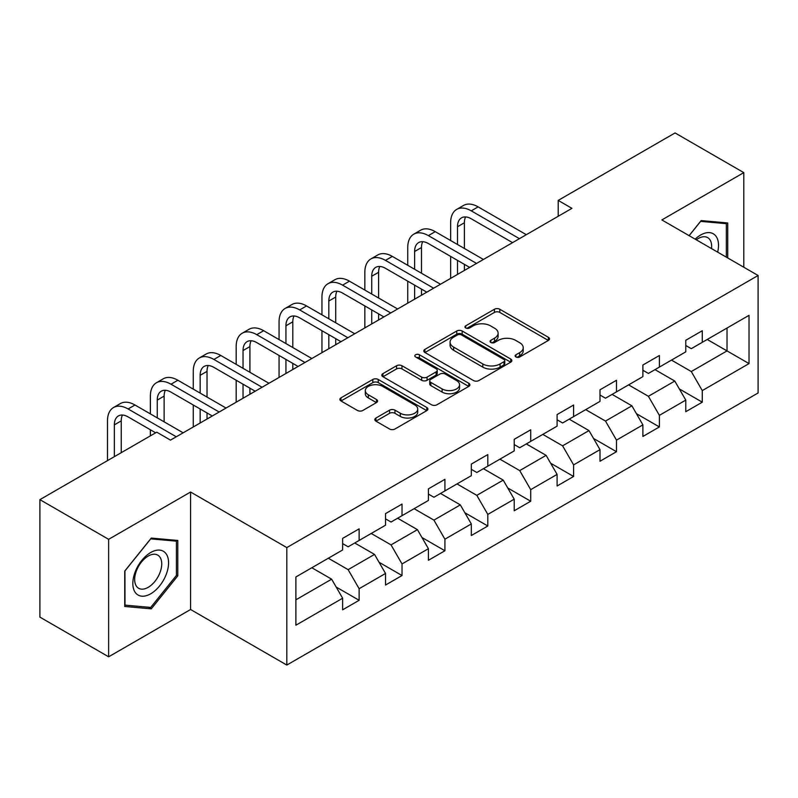 <?xml version="1.0" encoding="UTF-8"?>
<svg xmlns="http://www.w3.org/2000/svg" width="798" height="798" viewBox="0 0 798 798"><rect width="100%" height="100%" fill="white"/><g stroke="black" fill="none" stroke-linecap="round" stroke-linejoin="round"><path stroke-width="1.2" d="M515.937 356.975A2.673 1.546 0 0 0 519.717 356.975L548.396 340.417A3.82 2.204 0 0 0 549.513 338.861A3.82 2.204 0 0 0 548.396 337.305L499.807 309.255A3.82 2.204 0 0 0 494.411 309.255L465.733 325.813A2.673 1.546 0 0 0 464.955 326.901A2.673 1.546 0 0 0 465.733 327.998A2.673 1.546 0 0 0 469.513 327.998L473.224 325.853A12.209 7.052 0 0 1 490.501 325.853L494.551 328.187A12.209 7.052 0 0 1 498.122 333.175A12.209 7.052 0 0 1 494.551 338.162L490.84 340.307A2.673 1.546 0 0 0 490.052 341.394A2.673 1.546 0 0 0 490.84 342.482A2.673 1.546 0 0 0 494.61 342.482L498.321 340.347A12.209 7.052 0 0 1 515.598 340.347L519.648 342.681A12.209 7.052 0 0 1 523.229 347.669A12.209 7.052 0 0 1 519.648 352.656L515.937 354.791A2.673 1.546 0 0 0 515.149 355.888A2.673 1.546 0 0 0 515.937 356.975L515.937 354.791M375.928 418.022A3.82 2.204 0 0 0 374.811 419.578A3.82 2.204 0 0 0 375.928 421.135L389.554 429.005A3.82 2.204 0 0 0 394.96 429.005L426.8 410.621A3.82 2.204 0 0 0 427.918 409.065A3.82 2.204 0 0 0 426.8 407.499L378.222 379.459A3.82 2.204 0 0 0 372.826 379.459L340.975 397.843A3.82 2.204 0 0 0 339.858 399.399A3.82 2.204 0 0 0 340.975 400.955L357.444 410.461A3.82 2.204 0 0 0 362.841 410.461L376.466 402.591A3.82 2.204 0 0 0 377.584 401.035A3.82 2.204 0 0 0 376.466 399.479L368.307 394.761A10.214 5.895 0 0 1 365.314 390.591A10.214 5.895 0 0 1 371.619 385.145A10.214 5.895 0 0 1 382.741 386.431L414.731 404.895A10.214 5.895 0 0 1 417.713 409.065A10.214 5.895 0 0 1 411.409 414.511A10.214 5.895 0 0 1 400.287 413.224L394.96 410.152A3.82 2.204 0 0 0 389.554 410.152L375.928 418.022L375.928 421.135M190.582 492.027L108.638 539.328L39.9 499.648L39.9 617.123L108.638 656.804L190.582 609.502L286.811 665.063L286.811 547.588L190.582 492.027L190.582 609.502M743.806 267.24L743.806 172.627L661.861 219.929L758.1 275.49L286.811 547.588M743.806 172.627L675.058 132.937L558.201 200.408L558.201 216.278M39.9 499.648L156.757 432.177L170.503 440.117L571.947 208.348L558.201 200.408M473.493 380.546A3.82 2.204 0 0 0 478.89 380.546L510.74 362.162A3.82 2.204 0 0 0 511.857 360.596A3.82 2.204 0 0 0 510.74 359.04L462.162 330.99A3.82 2.204 0 0 0 456.765 330.99L424.915 349.384A3.82 2.204 0 0 0 423.798 350.94A3.82 2.204 0 0 0 424.915 352.497L473.493 380.546M416.676 357.554A2.673 1.546 0 0 1 419.379 357.933L419.379 354.761L468.775 383.269A3.82 2.204 0 0 1 469.892 384.826A3.82 2.204 0 0 1 468.775 386.392L436.925 404.776A3.82 2.204 0 0 1 431.528 404.776L382.95 376.726L382.95 373.614A3.82 2.204 0 0 0 381.833 375.17A3.82 2.204 0 0 0 382.95 376.726M382.95 373.614L396.576 365.743A3.82 2.204 0 0 1 401.973 365.743L421.673 377.115A3.82 2.204 0 0 0 427.07 377.115L436.117 371.898A3.82 2.204 0 0 0 437.234 370.342A3.82 2.204 0 0 0 436.117 368.776L415.598 356.935A2.673 1.546 0 0 1 414.82 355.848A2.673 1.546 0 0 1 416.466 354.422A2.673 1.546 0 0 1 419.379 354.761M286.811 665.063L758.1 392.965L758.1 275.49M336.167 587.039L359.13 600.295L359.13 588.705L385.524 573.463L385.524 585.054L402.022 575.528L402.022 563.937L428.416 548.695L428.416 560.286L444.915 550.76L444.915 539.179L471.319 523.937L471.319 535.528L487.817 526.002L487.817 514.411L514.211 499.169L514.211 510.76L530.71 501.234L530.71 489.643L557.104 474.401L557.104 485.992L573.602 476.466L573.602 464.885L599.996 449.643L599.996 461.234L616.495 451.708L616.495 440.117L642.889 424.875L642.889 436.466L659.387 426.94L659.387 415.349L685.781 400.107L685.781 411.698L702.28 402.172L702.28 390.591L749.023 363.599L749.023 315.34L727.028 328.038L727.028 350.901L749.023 363.599M359.13 600.295L342.631 609.822L342.631 598.231L295.888 625.213L295.888 576.954L342.631 549.972L342.631 538.381L359.13 528.855L359.13 540.446L385.524 525.204L385.524 513.613L402.022 504.087L402.022 515.678L428.416 500.436L428.416 488.855L444.915 479.329L444.915 490.91L471.319 475.678L471.319 464.087L487.817 454.561L487.817 466.152L514.211 450.91L514.211 439.319L530.71 429.793L530.71 441.384L557.104 426.142L557.104 414.561L573.602 405.035L573.602 416.616L599.996 401.384L599.996 389.793L616.495 380.267L616.495 391.858L642.889 376.616L642.889 365.025L659.387 355.499L659.387 367.09L685.781 351.848L685.781 340.267L702.28 330.741L702.28 342.322L749.023 315.34M354.731 542.979L374.531 554.41L348.127 569.652L328.337 558.221M342.631 543.618L348.127 546.79L359.13 540.446M348.127 569.652L359.13 588.705M374.531 554.41L385.524 573.463M397.623 518.221L417.424 529.653L391.03 544.884L371.23 533.463M385.524 518.85L391.03 522.032L402.022 515.678M391.03 544.884L402.022 563.937M417.424 529.653L428.416 548.695M440.516 493.453L460.316 504.885L433.922 520.126L414.122 508.695M428.416 494.092L433.922 497.264L444.915 490.91M433.922 520.126L444.915 539.179M460.316 504.885L471.319 523.937M483.408 468.685L503.209 480.117L476.815 495.359L457.015 483.927M471.319 469.324L476.815 472.496L487.817 466.152M476.815 495.359L487.817 514.411M503.209 480.117L514.211 499.169M526.311 443.927L546.101 455.359L519.707 470.591L499.907 459.169M514.211 444.556L519.707 447.738L530.71 441.384M519.707 470.591L530.71 489.643M546.101 455.359L557.104 474.401M569.203 419.159L588.994 430.591L562.6 445.833L542.8 434.401M557.104 419.798L562.6 422.97L573.602 416.616M562.6 445.833L573.602 464.885M588.994 430.591L599.996 449.643M612.096 394.392L631.896 405.823L605.492 421.065L585.702 409.633M599.996 395.03L605.492 398.202L616.495 391.858M605.492 421.065L616.495 440.117M631.896 405.823L642.889 424.875M654.988 369.634L674.789 381.065L648.395 396.297L628.595 384.875M642.889 370.262L648.395 373.444L659.387 367.09M648.395 396.297L659.387 415.349M674.789 381.065L685.781 400.107M707.228 339.469L727.028 350.901L691.287 371.539L671.487 360.107M685.781 345.504L691.287 348.676L702.28 342.322M691.287 371.539L702.28 390.591M108.638 539.328L108.638 656.804M295.888 599.817L331.639 579.178L311.838 567.747M331.639 579.178L342.631 598.231M679.327 388.915L702.28 402.172M636.425 413.683L659.387 426.94M593.532 438.451L616.495 451.708M550.64 463.219L573.602 476.466M507.747 487.977L530.71 501.234M464.855 512.745L487.817 526.002M421.962 537.513L444.915 550.76M379.07 562.271L402.022 575.528M727.716 257.954L727.716 222.961L701.183 220.587L689.083 235.649M124.727 606.47L151.261 608.844L177.794 575.837L177.794 540.455L151.261 538.081L124.727 571.089L124.727 606.47M176.418 575.039L177.794 575.837M148.458 607.228L151.261 608.844M517.004 357.354L519.648 355.828A12.209 7.052 0 0 0 523.229 350.841L523.229 347.669M498.122 333.175L498.122 336.347A12.209 7.052 0 0 1 494.551 341.335L491.907 342.861M548.336 340.447L499.807 312.427A3.82 2.204 0 0 0 494.411 312.427L466.8 328.367M510.69 362.192L462.162 334.172A3.82 2.204 0 0 0 456.765 334.172L424.965 352.526M503.997 361.694A2.673 1.546 0 0 0 504.775 360.596A2.673 1.546 0 0 0 503.997 359.509L461.354 334.891A2.673 1.546 0 0 0 457.573 334.891L453.663 337.145A12.209 7.052 0 0 0 450.082 342.133A12.209 7.052 0 0 0 453.663 347.12L482.81 363.948A12.209 7.052 0 0 0 500.077 363.948L503.997 361.694L503.997 364.866A2.673 1.546 0 0 0 504.775 363.778L504.775 360.596M450.082 342.133L450.082 345.315A12.209 7.052 0 0 0 453.663 350.292L453.663 347.12M503.997 364.866L500.077 367.13A12.209 7.052 0 0 1 482.81 367.13L453.663 350.292M383 376.756L396.576 368.915L396.576 365.743M437.234 370.342L437.234 373.514A3.82 2.204 0 0 1 436.117 375.07L427.07 380.297A3.82 2.204 0 0 1 421.673 380.297L401.973 368.915A3.82 2.204 0 0 0 396.576 368.915M419.379 357.933L468.725 386.422M442.122 388.925A10.214 5.895 0 0 0 453.244 390.202A10.214 5.895 0 0 0 459.548 384.756A10.214 5.895 0 0 0 456.556 380.586L445.294 374.082A3.82 2.204 0 0 0 439.898 374.082L430.85 379.299A3.82 2.204 0 0 0 429.733 380.855A3.82 2.204 0 0 0 430.85 382.412L442.122 388.925L442.122 392.097A10.214 5.895 0 0 0 453.244 393.374A10.214 5.895 0 0 0 459.548 387.928L459.548 384.756M429.733 380.855L429.733 384.028A3.82 2.204 0 0 0 430.85 385.594L430.85 382.412M442.122 392.097L430.85 385.594M417.713 409.065L417.713 412.237A10.214 5.895 0 0 1 411.409 417.683A10.214 5.895 0 0 1 400.287 416.406L394.96 413.324A3.82 2.204 0 0 0 389.554 413.324L375.978 421.164M365.314 390.591L365.314 393.773A10.214 5.895 0 0 0 368.307 397.943L368.307 394.761M376.417 402.621L368.307 397.943M426.75 410.651L378.222 382.631A3.82 2.204 0 0 0 372.826 382.631L341.025 400.985M450.641 240.537L450.641 222.762A29.167 16.838 60 0 1 456.675 209.405L463.548 205.435A29.167 16.838 60 0 1 478.132 206.882L526.311 234.692M456.675 209.405A29.167 16.838 60 0 1 471.259 210.852L519.428 238.662M512.555 242.632L471.259 218.792A19.441 11.222 -120 0 0 461.543 217.824A19.441 11.222 -120 0 0 457.513 226.732L457.513 244.507M465.603 216.926A19.441 11.222 -120 0 0 464.386 222.762L464.386 248.477M457.513 260.377L457.513 274.412M464.386 264.347L464.386 270.442M450.641 278.382L450.641 256.417M724.634 222.682L726.34 223.669L726.34 257.156M689.133 235.679L700.634 221.375L726.34 223.669M717.651 252.138A25.277 14.593 120 0 0 713.272 233.764A25.277 14.593 120 0 0 695.168 239.161M711.527 248.607A19.132 11.052 120 0 0 707.696 237.634A19.132 11.052 120 0 0 696.275 239.799M150.712 593.782A25.277 14.593 120 0 0 168.578 562.829A25.277 14.593 120 0 0 150.712 552.505A25.277 14.593 120 0 0 132.837 583.468A25.277 14.593 120 0 0 150.712 593.782M148.199 587.328A19.132 11.052 120 0 0 160.707 570.46A19.132 11.052 120 0 0 157.775 555.129A19.132 11.052 120 0 0 148.199 556.076A19.132 11.052 120 0 0 135.7 572.934A19.132 11.052 120 0 0 138.633 588.276A19.132 11.052 120 0 0 148.199 587.328M124.997 570.849L150.712 538.869L176.418 541.164L176.418 575.438L150.712 607.428L124.997 605.133L124.947 570.819M174.712 540.176L176.418 541.164M407.748 265.305L407.748 247.52A29.167 16.838 60 0 1 413.783 234.173L420.656 230.203A29.167 16.838 60 0 1 435.239 231.649L483.408 259.46M413.783 234.173A29.167 16.838 60 0 1 428.366 235.619L476.536 263.43M469.663 267.4L428.366 243.55A19.441 11.222 -120 0 0 418.641 242.592A19.441 11.222 -120 0 0 414.621 251.49L414.621 269.275M422.711 241.694A19.441 11.222 -120 0 0 421.494 247.52L421.494 273.235M414.621 285.145L414.621 299.18M421.494 289.115L421.494 295.21M407.748 303.15L407.748 281.175M364.846 290.063L364.846 272.288A29.167 16.838 60 0 1 370.89 258.941L377.763 254.971A29.167 16.838 60 0 1 392.347 256.407L440.516 284.228M370.89 258.941A29.167 16.838 60 0 1 385.474 260.377L433.643 288.198M426.77 292.158L385.474 268.318A19.441 11.222 -120 0 0 375.748 267.36A19.441 11.222 -120 0 0 371.728 276.258L371.728 294.033M379.818 266.462A19.441 11.222 -120 0 0 378.601 272.288L378.601 298.003M371.728 309.913L371.728 323.948M378.601 313.883L378.601 319.978M364.846 327.908L364.846 305.943M321.953 314.831L321.953 297.056A29.167 16.838 60 0 1 327.998 283.699L334.871 279.729A29.167 16.838 60 0 1 349.454 281.175L397.623 308.986M327.998 283.699A29.167 16.838 60 0 1 342.581 285.145L390.751 312.956M383.878 316.926L342.581 293.085A19.441 11.222 -120 0 0 332.856 292.118A19.441 11.222 -120 0 0 328.826 301.026L328.826 318.801M336.926 291.22A19.441 11.222 -120 0 0 335.709 297.056L335.709 322.771M328.826 334.671L328.826 348.706M335.709 338.641L335.709 344.736M321.953 352.676L321.953 330.711M279.061 339.599L279.061 321.813A29.167 16.838 60 0 1 285.105 308.467L291.978 304.497A29.167 16.838 60 0 1 306.562 305.943L354.731 333.754M285.105 308.467A29.167 16.838 60 0 1 299.679 309.913L347.858 337.724M340.985 341.694L299.679 317.843A19.441 11.222 -120 0 0 289.963 316.886A19.441 11.222 -120 0 0 285.933 325.784L285.933 343.569M294.023 315.988A19.441 11.222 -120 0 0 292.806 321.813L292.806 347.529M285.933 359.439L285.933 373.474M292.806 363.409L292.806 369.504M279.061 377.444L279.061 355.469M236.168 364.357L236.168 346.581A29.167 16.838 60 0 1 242.203 333.235L249.086 329.265A29.167 16.838 60 0 1 263.659 330.711L311.838 358.521M242.203 333.235A29.167 16.838 60 0 1 256.786 334.671L304.966 362.491M298.093 366.452L256.786 342.611A19.441 11.222 -120 0 0 247.071 341.654A19.441 11.222 -120 0 0 243.041 350.551L243.041 368.327M251.131 340.756A19.441 11.222 -120 0 0 249.914 346.581L249.914 372.297M243.041 384.207L243.041 398.242M249.914 388.177L249.914 394.272M236.168 402.202L236.168 380.237M193.276 389.125L193.276 371.349A29.167 16.838 60 0 1 199.31 357.993L206.183 354.023A29.167 16.838 60 0 1 220.767 355.469L268.946 383.279M199.31 357.993A29.167 16.838 60 0 1 213.894 359.439L262.073 387.249M255.19 391.219L213.894 367.379A19.441 11.222 -120 0 0 204.178 366.412A19.441 11.222 -120 0 0 200.148 375.319L200.148 393.095M208.238 365.514A19.441 11.222 -120 0 0 207.021 371.349L207.021 397.065M200.148 408.965L200.148 423M207.021 412.935L207.021 419.03M193.276 426.97L193.276 405.005M150.383 413.893L150.383 396.107A29.167 16.838 60 0 1 156.418 382.761L163.291 378.791A29.167 16.838 60 0 1 177.874 380.237L226.053 408.047M156.418 382.761A29.167 16.838 60 0 1 171.001 384.207L219.171 412.017M212.298 415.987L171.001 392.137A19.441 11.222 -120 0 0 161.276 391.18A19.441 11.222 -120 0 0 157.256 400.077L157.256 417.863M165.346 390.282A19.441 11.222 -120 0 0 164.129 396.107L164.129 421.823M150.383 435.858L150.383 429.763M107.481 460.626L107.481 420.875A29.167 16.838 60 0 1 113.525 407.529L120.398 403.559A29.167 16.838 60 0 1 134.982 405.005L183.151 432.815M113.525 407.529A29.167 16.838 60 0 1 128.109 408.965L176.278 436.785M155.66 432.815L128.109 416.905A19.441 11.222 -120 0 0 118.383 415.948A19.441 11.222 -120 0 0 114.363 424.845L114.363 456.656M122.453 415.05A19.441 11.222 -120 0 0 121.236 420.875L121.236 452.685M519.648 355.828L519.648 352.656M490.84 342.482L490.84 340.307M494.551 341.335L494.551 338.162M465.733 327.998L465.733 325.813M494.411 312.427L494.411 309.255M499.807 312.427L499.807 309.255M548.396 340.417L548.396 337.305M424.915 352.497L424.915 349.384M456.765 334.172L456.765 330.99M462.162 334.172L462.162 330.99M510.74 362.162L510.74 359.04M482.81 367.13L482.81 363.948M500.077 367.13L500.077 363.948M401.973 368.915L401.973 365.743M421.673 380.297L421.673 377.115M427.07 380.297L427.07 377.115M436.117 375.07L436.117 371.898M468.775 386.392L468.775 383.269M389.554 413.324L389.554 410.152M394.96 413.324L394.96 410.152M400.287 416.406L400.287 413.224M376.466 402.591L376.466 399.479M340.975 400.955L340.975 397.843M372.826 382.631L372.826 379.459M378.222 382.631L378.222 379.459M426.8 410.621L426.8 407.499M478.132 206.882L471.259 210.852M464.386 222.762L457.513 226.732M435.239 231.649L428.366 235.619M421.494 247.52L414.621 251.49M392.347 256.407L385.474 260.377M378.601 272.288L371.728 276.258M349.454 281.175L342.581 285.145M335.709 297.056L328.826 301.026M306.562 305.943L299.679 309.913M292.806 321.813L285.933 325.784M263.659 330.711L256.786 334.671M249.914 346.581L243.041 350.551M220.767 355.469L213.894 359.439M207.021 371.349L200.148 375.319M177.874 380.237L171.001 384.207M164.129 396.107L157.256 400.077M134.982 405.005L128.109 408.965M121.236 420.875L114.363 424.845"/></g></svg>
